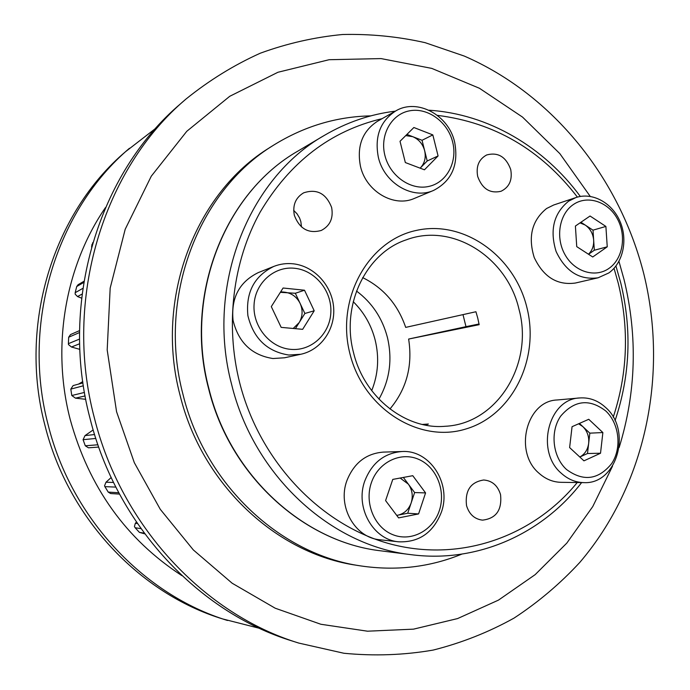 <?xml version="1.0" encoding="UTF-8"?>
<svg xmlns="http://www.w3.org/2000/svg" width="690" height="690" viewBox="0 0 690 690"><rect width="100%" height="100%" fill="white"/><g stroke="black" fill="none" stroke-linecap="round" stroke-linejoin="round"><path stroke-width="1.03" d="M462.999 314.623L465.983 326.663L479.033 323.99M356.497 291.033C372.031 302.669 382.338 318.133 387.418 337.427C392.576 359.421 389.747 379.992 378.939 399.139M353.237 301.694C364.01 312.329 371.315 325.111 375.162 340.041C379.362 357.446 378.215 374.316 371.703 390.661M370.789 115.877C336.341 116.584 303.902 126.374 273.481 145.236C198.504 190.733 157.139 297.545 183.048 394.663C205.042 484.794 280.597 554.622 360.818 565.929C396.241 571.13 429.887 567.197 461.774 554.139M144.728 533.844L139.415 532.378L135.137 527.755L134.438 526.444L135.361 523.253L136.439 522.14M119.499 494.092L110.642 493.54L108.227 492.108L104.889 486.631L104.552 485.803L105.993 482.224L111.176 477.532M98.722 447.077L88.467 447.81L85.293 445.783L83.076 439.694L85.025 435.597L93.193 429.939M85.733 399.312L75.46 398.156L71.794 395.517L70.811 389.1L73.123 385.589L82.955 382.898M79.833 349.373L71.467 347.01L68.483 344.569L68.388 343.672L68.681 337.229L70.535 334.564L79.557 330.605M81.584 298.132L77.539 296.562L75.184 294.199L75.175 292.698L76.711 286.531L78.108 284.694L83.921 281.304M91.52 247.037L92.796 242.587M78.513 384.114L82.774 381.587M466.526 505.589C469.166 514.274 474.487 519.121 482.491 520.139C496.145 518.544 502.156 510.022 500.535 494.592C497.757 485.544 492.151 480.68 483.707 479.999C470.597 482.068 464.87 490.599 466.526 505.589M294.354 215.358C299.564 228.882 308.542 233.919 321.281 230.46C330.113 225.794 333.563 218.126 331.623 207.457C326.12 193.416 316.796 188.543 303.635 192.838C295.544 197.711 292.448 205.223 294.354 215.358M301.478 226.932L300.849 221.628L299.564 217.971L297.054 213.822L293.681 210.372M477.696 176.485C482.215 188.844 489.986 193.778 501.026 191.277C509.341 187.214 512.567 179.952 510.712 169.481C506.037 156.803 498.033 151.955 486.709 154.948C478.869 159.174 475.859 166.359 477.696 176.485M425.454 425.083L428.369 424.022L422.435 424.445M389.945 408.998C406.582 389.082 412.81 365.769 408.627 339.057L479.162 324.68L477.756 318.15L475.928 311.742L405.694 327.388C397.845 304.506 383.502 287.911 362.664 277.613M465.983 326.663L408.627 339.057M405.746 135.602L412.715 136.672C418.77 139.268 422.737 143.917 424.635 150.636L427.214 160.977L438.081 155.94L424.445 169.8L405.341 162.555L400.019 141.295L413.871 127.512L432.828 134.904L438.081 155.94M454.667 142.226C458.816 164.858 451.803 180.918 433.631 190.405C412.758 199.945 384.218 183.255 378.37 157.389C374.385 136.646 380.164 121.164 395.724 110.952C417.217 97.902 448.698 115.049 454.667 142.226M433.631 190.405L414.449 198.392C394.033 207.716 366.174 191.57 360.49 166.445C356.618 146.297 362.293 131.238 377.499 121.259L395.724 110.952M452.649 142.011C457.763 161.969 446.697 182.764 428.611 186.481C410.61 190.5 389.91 176.01 384.899 155.457C379.621 134.964 391.463 113.971 409.696 110.797C427.86 107.321 447.793 122.001 452.649 142.011M406.919 134.429L422.047 140.286L432.828 134.904M422.047 140.286L424.635 150.636C426.118 157.432 424.738 163.15 420.495 167.799L427.214 160.977M280.364 292.319L295.329 293.267L304.506 290.223L314.209 310.776L302.66 329.328L281.166 327.37L271.299 306.61L283.09 288.015L304.506 290.223M293.25 263.813C314.123 266.064 331.838 285.263 333.606 307.119C335.556 328.966 321.204 349.916 300.805 354.263L288.86 355.04C267.108 351.572 253.446 338.445 247.891 315.658C245.657 292.379 254.308 275.966 273.827 266.418C280.071 263.968 286.548 263.097 293.25 263.813M300.805 354.263L284.591 357.774L272.947 358.533C251.746 355.195 238.455 342.473 233.065 320.376C230.909 297.804 239.344 281.865 258.379 272.559L273.827 266.418M294.837 268.298C315.296 270.42 331.95 290.999 330.846 312.389C330.044 333.805 311.57 351.236 290.939 349.373C270.299 347.829 252.756 326.905 254.049 304.937C255.033 282.935 274.396 265.857 294.837 268.298M280.701 291.784L284.806 292.198C291.68 293.155 296.778 296.881 300.107 303.376L304.877 313.476L314.209 310.776M295.329 293.267L300.107 303.376C303.014 310.077 302.712 316.477 299.193 322.575L295.398 328.664M304.877 313.476L299.193 322.575L293.198 328.466M403.357 477.445L414.63 492.557L411.18 502.881C408.713 509.556 404.28 513.653 397.889 515.18L396.698 515.361M364.838 480.852C372.039 462.723 384.459 452.942 402.08 451.519C429.939 449.699 451.726 483.664 441.41 512.075C433.372 532.594 419.166 542.513 398.794 541.823C373.143 539.96 354.841 507.417 364.838 480.852M398.794 541.823L379.992 539.77C354.945 537.933 337.134 506.357 346.915 480.576C353.97 462.99 366.097 453.494 383.304 452.105L402.08 451.519M371.375 482.707C378.249 462.274 400.39 451.45 418.312 459.195C436.339 466.647 446.085 490.478 439.383 510.453C432.949 530.541 411.309 542.124 392.946 534.724C374.489 527.634 364.234 503.036 371.375 482.707M412.767 475.695L425.575 492.91L418.58 513.929L398.604 517.897L385.589 500.586L392.765 479.403L412.767 475.695M414.63 492.557L425.575 492.91M400.14 478.041L408.325 484.104C412.275 489.788 413.224 496.05 411.18 502.881L407.712 513.239L418.58 513.929M407.712 513.239L396.724 515.404M579.428 423.427L582.869 426.636C587.302 431.086 589.234 436.649 588.665 443.325C587.759 449.699 584.809 454.261 579.816 457.022L587.492 453.52L600.524 453.235L583.947 460.842L569.621 447.577L572.062 426.696L588.743 419.287L602.87 432.552L600.524 453.235M561.384 473.34C535.198 451.476 548.36 398.846 579.652 397.957C589.329 397.276 598.006 400.467 605.682 407.531C632.307 430.405 616.981 484.656 583.792 482.62C575.529 482.422 568.06 479.326 561.384 473.34M583.792 482.62L561.013 482.319C552.914 482.12 545.6 479.119 539.071 473.297C513.464 452.045 526.418 400.873 557.08 399.984L579.652 397.957M566.525 469.502C552.595 456.909 549.861 431.647 560.711 416.105C574.408 400.14 589.45 398.449 605.837 411.033C619.318 423.626 622.035 448.06 611.642 463.611C598.394 479.852 583.352 481.818 566.525 469.502M578.608 423.789L582.869 426.636L589.838 433.156L602.87 432.552M589.838 433.156L587.492 453.52M580.014 222.887L585.198 225.044C590.217 228.588 593.046 233.634 593.667 240.189C593.918 245.994 592.184 250.668 588.458 254.213M608.822 272.947L598.109 277.794C579.566 280.278 565.559 271.506 556.088 251.453C549.542 230.089 553.725 213.314 568.638 201.152L575.917 197.556C592.391 191.958 611.995 202.713 619.956 221.274C628.055 239.766 623.182 262.804 608.822 272.947M598.109 277.794L575.357 283.038C557.175 285.496 543.461 276.983 534.215 257.491C527.833 236.713 531.956 220.386 546.584 208.509L553.725 204.99L575.917 197.556M609.167 268.255C595.453 278.208 574.658 272.041 565.041 254.739C555.209 237.584 559.28 213.84 573.485 204.456C587.552 194.822 607.959 201.601 617.222 218.575C626.701 235.411 623.027 258.543 609.167 268.255M576.736 246.632L575.4 226.044L590.053 216.013L605.889 226.432L607.243 246.813L592.736 256.982L576.736 246.632M580.928 222.258L593.003 230.158L594.323 250.229L607.243 246.813M594.323 250.229L588.544 254.274M593.003 230.158L605.889 226.432M273.481 145.236L270.006 147.444C195.442 192.691 154.327 298.77 180.055 395.206C201.894 484.699 276.966 554.044 356.747 565.291L360.818 565.929M94.306 417.674C121.216 526.151 204.43 614.29 298.718 643.063L343.905 653.258C374.256 656.19 404.03 655.12 433.225 650.066C461.757 642.856 488.701 632.195 514.059 618.085C538.278 602.215 560.194 583.654 579.807 562.41C645.711 485.208 668.412 374.713 643.968 274.542C619.974 178.753 553.354 94.797 464.241 56.054L425.083 42.659C398.044 36.57 370.565 33.853 342.628 34.5C314.692 37.148 287.247 43.384 260.303 53.199C233.919 65.067 209.096 80.402 185.808 99.196C103.397 168.895 62.919 299.27 94.306 417.674M590.226 196.383L559.814 153.603L522.528 117.093L479.421 88.26L431.75 68.388L381.053 58.59L329.113 59.711L277.949 72.26L229.744 96.29L186.783 131.298L151.274 176.2L125.209 229.244L110.176 288.101L107.192 349.959L116.567 411.732L134.317 462.671L160.261 509.289L193.329 549.93L232.159 583.231L275.207 608.209L320.85 624.26L367.46 631.195L413.508 629.151L457.591 618.568L498.482 600.11L535.164 574.641L566.792 543.125L592.736 506.598L612.522 466.164M619.154 447.508C636.154 392.317 637.793 336.349 624.062 279.605L618.956 261.355M185.808 99.196L180.599 103.742C99.041 172.724 59.029 301.478 90.011 418.364C116.593 525.444 198.815 612.487 292.129 640.976L298.718 643.063M259.587 628.34L222.525 618.904C139.785 593.564 68.025 518.069 45.005 425.592C18.199 324.645 53.259 212.969 125.528 151.697L155.776 128.288M227.502 620.482C143.986 594.909 71.484 518.595 48.205 425.075C21.097 322.998 56.52 210.105 129.47 148.264M181.875 575.624C126.149 539.339 88.924 487.295 70.208 419.486C51.198 346.363 65.257 266.081 105.467 207.578M140.933 528.618L135.137 527.755M115.842 487.106L104.889 486.631M95.806 438.443L83.076 439.694M85.094 395.931L75.46 398.156M79.643 343.758L71.467 347.01M82.067 294.078L77.539 296.562M92.21 244.588L91.684 244.95M83.731 282.46L76.711 286.531M82.826 288.377L75.175 292.698M79.54 332.537L68.681 337.229M79.548 339.066L68.388 343.672M83.387 385.779L70.811 389.1M84.465 392.438L71.794 395.517M94.582 434.545L85.025 435.597M97.928 444.783L85.293 445.783M113.531 482.457L105.993 482.224M118.766 492.72L108.227 492.108M137.379 523.529L135.361 523.253M144.201 533.137L139.415 532.378M444.964 426.291C497.447 424.014 533.982 363.647 519.009 309.353C507.297 257.456 452.597 222.214 406.255 239.853C366.442 252.816 340.653 304.687 353.539 352.642C364.26 397.768 405.987 429.792 444.964 426.291M526.875 307.438C514.447 256.042 463.913 219.567 416.165 230.46C368.244 240.543 335.694 298.718 349.916 353.668C363.423 408.808 419.218 443.61 465.845 428.999C512.705 415.19 539.977 358.671 526.875 307.438M298.184 150.929C225.061 192.363 183.92 295.096 208.88 388.608C230.029 475.574 303.902 542.314 381.216 550.879C303.462 542.219 229.701 475.375 208.613 388.643C183.721 295.38 224.673 192.665 298.184 150.929L324.248 135.456C248.279 178.443 205.422 286.152 231.616 384.425C253.808 475.807 330.993 545.842 411.283 554.7C477.584 563.342 542.202 533.836 581.618 482.595M613.229 417.174C627.59 373.592 629.297 329.052 618.335 283.547L614.031 268.307M577.392 197.099C540.926 149.73 494.256 122.475 437.374 115.359M382.105 118.663C330.579 130.858 289.921 162.012 260.147 212.132C232.935 261.217 224.992 324.214 239.603 382.493C259.845 462.343 321.781 526.22 391.704 544.332C461.817 562.367 533.586 535.983 577.245 482.534M324.248 135.456C346.665 122.294 370.366 114.195 395.37 111.15M428.982 110.219C488.244 113.945 544.048 147.091 580.316 196.443M615.937 266.021L620.741 282.874C632.04 329.82 630.143 375.757 615.04 420.676M381.216 550.879L411.283 554.7"/></g></svg>
